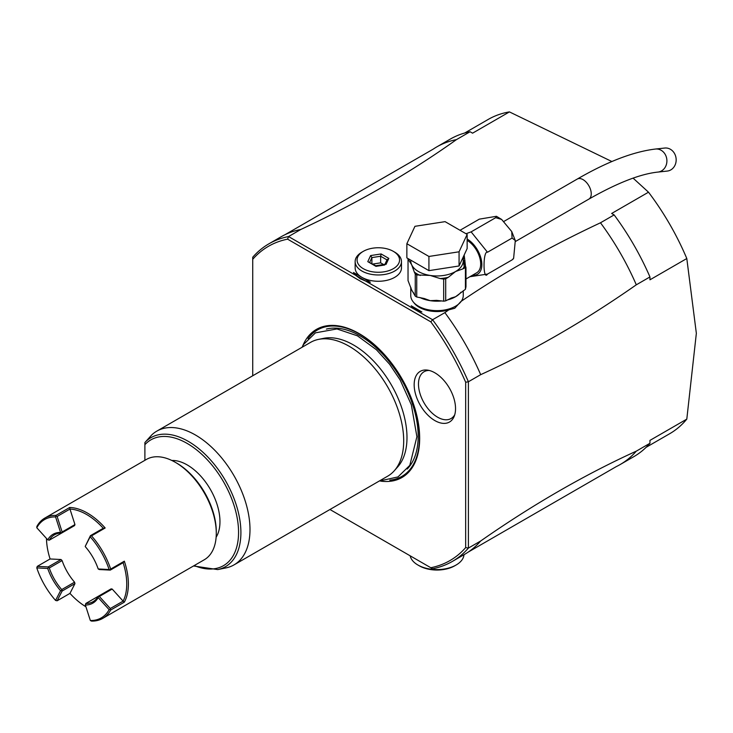 <?xml version="1.0" encoding="UTF-8"?>
<svg xmlns="http://www.w3.org/2000/svg" width="733" height="733" viewBox="0 0 733 733"><rect width="100%" height="100%" fill="white"/><g stroke="black" fill="none" stroke-linecap="round" stroke-linejoin="round"><path stroke-width="1.1" d="M513.118 258.996L512.083 259.903L513.622 258.309L515.299 240.525L512.083 238.06L511.735 231.546L501.629 219.433L495.7 217.683L496.443 216.299L479.318 219.149L460.04 230.281M465.996 233.726L471.127 231.875L495.7 217.683M471.127 231.875L487.509 252.244L512.083 238.06M487.509 252.244C482.882 250.145 482.882 281.545 487.509 274.087L512.083 259.903M487.509 274.087L469.899 276.717M467.15 240.378A19.305 11.142 60 0 1 479.666 257.393A19.305 11.142 60 0 1 476.688 272.795L465.977 278.98M464.163 255.011L465.547 266.546M462.816 258.135L464.612 258.483L462.862 258.382M459.069 265.978L428.924 270.642L406.861 257.897L406.861 243.713L414.942 226.314L445.087 221.65L467.15 234.386L467.15 248.579L459.069 265.978L459.069 251.795L428.924 256.458L428.924 270.642M428.924 256.458L406.861 243.713M467.15 234.386L459.069 251.795M465.428 289.297L465.977 286.731L465.977 267.811L465.428 267.582L465.428 289.297L455.569 296.737L451.271 298.01L445.71 300.86A29.732 17.161 180 0 1 443.685 301.171L436.584 300.365L430.207 300.667L424.224 298.505L416.738 297.002A29.732 17.161 180 0 1 415.254 296.15L415.254 274.078A29.732 17.161 0 0 0 416.738 274.939L430.207 275.443L440.112 278.549A28.184 16.273 0 0 0 448.321 277.285L455.569 271.522L462.816 268.91A28.184 16.273 0 0 0 464.181 266.684L463.256 259.794M465.428 267.582L462.816 268.91M445.71 300.86L445.71 278.787L448.321 277.285M465.895 267.371A1.933 1.521 155.1 0 0 464.181 266.684L464.713 267.82M463.513 260.545L464.951 260.453M410.755 287.281L410.755 295.481A26.251 15.155 180 0 0 426.954 309.482A26.251 15.155 180 0 0 455.569 306.202A26.251 15.155 0 0 0 463.256 295.481L463.256 290.726M409.326 259.326A28.184 16.273 0 0 0 408.996 260.591L411.644 264.723L414.301 272.016A28.184 16.273 0 0 0 420.311 275.489M415.254 274.078L414.301 272.016M415.254 296.15L411.644 289.947L408.034 280.592L408.034 258.575M408.996 260.591L408.07 258.602M440.112 278.549L443.685 279.108A29.732 17.161 0 0 0 445.71 278.787M443.685 301.171L443.685 279.108M416.738 297.002L416.738 274.939M600.483 222.786A183.387 105.882 60 0 1 636.299 284.816L649.951 276.937A183.387 105.882 -120 0 0 614.135 214.906L600.483 222.786C549.099 246.874 502.563 273.116 460.883 301.52L454.753 308.263L448.834 309.83A25.096 14.486 0 0 1 413.788 302.555M636.299 284.816C584.43 321.063 532.552 351.006 480.683 374.664A183.387 105.882 -120 0 0 444.876 312.634L432.589 319.725L365.538 281.014A26.058 15.045 180 0 0 370.376 282.232L353.489 272.484L357.154 276.176A24.134 13.927 0 0 0 360.746 279.026M444.876 312.634L448.834 309.83M614.135 214.906L611.643 213.477L648.503 192.193L633.092 178.137M611.908 161.544L509.435 111.902A181.463 104.764 -120 0 0 488.242 119.415L464.649 133.04M357.154 276.176L365.529 281.014L360.224 278.732L355.597 275.269L288.545 236.557L300.823 229.466C358.153 202.665 410.022 172.722 456.439 139.627L470.091 131.748L472.574 133.177L509.435 111.902M355.597 275.269A26.058 15.045 180 0 1 353.489 272.484M355.148 261.589L355.148 267.893A23.163 13.377 0 0 0 361.928 277.358A23.163 13.377 0 0 0 387.171 280.253A23.163 13.377 0 0 0 401.473 267.893L401.473 261.589A23.163 13.377 180 0 1 387.171 273.95A23.163 13.377 180 0 1 361.928 271.045A23.163 13.377 180 0 1 355.148 261.589A23.163 13.377 180 0 1 361.928 252.134L363.293 251.346A21.239 12.259 180 0 1 393.328 251.346L393.328 251.346A21.239 12.259 180 0 1 393.328 268.681A21.239 12.259 180 0 1 363.293 268.681A21.239 12.259 180 0 1 363.293 251.346M411.204 305.798A29.925 17.271 180 0 0 415.849 309.271A29.925 17.271 180 0 0 421.86 311.956L411.204 305.798L416.179 309.454M648.503 192.193A181.463 104.764 -120 0 1 686.803 258.529L649.951 279.814L649.951 276.937M646.112 447.332L669.696 433.716A181.463 104.764 60 0 0 686.803 419.12L696.35 333.313L686.803 258.529M649.951 443.273L636.299 451.152A183.387 105.882 60 0 1 620.155 464.548L633.807 456.668A183.387 105.882 60 0 0 649.951 443.273L649.951 440.396L686.803 419.12M300.823 229.466A183.387 105.882 -120 0 0 284.935 234.743L433.139 149.175A183.387 105.882 60 0 1 436.767 146.902A183.387 105.882 60 0 1 456.439 139.627M436.767 146.902L450.419 139.023A183.387 105.882 60 0 1 470.091 131.748M284.935 234.743A183.387 105.882 -120 0 0 281.151 236.75L268.864 243.842A183.387 105.882 60 0 1 288.536 236.557L287.593 239.16A181.463 104.764 60 0 0 252.729 259.29L252.729 257.237A183.387 105.882 60 0 1 268.864 243.842M252.729 259.29L252.729 375.754M430.802 567.727A181.454 104.764 60 0 0 465.666 547.597L465.675 382.232A181.454 104.764 60 0 0 430.812 321.851L287.593 239.16M329.942 509.499L432.589 568.762A183.387 105.882 60 0 0 452.261 561.478A183.387 105.882 60 0 0 468.405 548.082L468.396 381.756L465.675 382.232M302.637 346.095A85.514 49.377 60 0 1 359.197 333.625A85.514 49.377 60 0 1 418.68 425.232A85.514 49.377 60 0 1 380.592 481.114M434.852 420.577A29.256 16.886 60 0 1 414.511 389.278A29.256 16.886 60 0 1 427.476 370.119A29.256 16.886 60 0 1 434.852 372.804A29.256 16.886 60 0 1 454.176 416.371A29.256 16.886 60 0 1 434.852 420.577M465.675 547.606L468.396 548.082L480.683 540.991C532.552 504.753 584.43 474.801 636.299 451.152M430.812 321.851L432.589 319.725A183.387 105.882 60 0 1 468.405 381.756L480.683 374.664M620.155 464.548A183.387 105.882 60 0 1 616.38 466.555L468.167 552.123A183.387 105.882 -120 0 0 480.683 540.991M452.261 561.478L464.548 554.386A183.387 105.882 -120 0 0 468.167 552.123M463.998 554.698A27.029 15.604 180 0 1 456.118 565.006L456.118 565.006A27.029 15.604 180 0 1 417.892 565.006A27.029 15.604 180 0 1 410.168 555.816M454.762 565.784A25.096 14.486 180 0 1 454.753 565.794L456.118 565.006L454.753 565.794A25.096 14.486 180 0 1 419.258 565.794L417.892 565.006M318.507 339.397L323.665 338.344A75.517 43.595 60 0 1 353.59 345.032A75.517 43.595 60 0 1 406.989 437.519A75.517 43.595 60 0 1 397.817 466.774L394.327 470.714A77.212 44.585 -120 0 0 397.323 407.566A77.212 44.585 -120 0 0 349.1 346.233A77.212 44.585 -120 0 0 318.507 339.397A77.212 44.585 -120 0 0 310.49 342.412L156.789 431.151A77.212 44.585 -120 0 0 151.713 434.971L144.896 442.549A74.5 43.009 60 0 1 225.663 480.985A74.5 43.009 60 0 1 217.738 569.587L225.984 567.901A77.212 44.585 -120 0 0 234.001 564.896A77.212 44.585 -120 0 0 245.839 503.021A77.212 44.585 -120 0 0 195.39 434.971A77.212 44.585 -120 0 0 156.789 431.151M234.001 564.896L387.711 476.157A77.212 44.585 -120 0 0 394.327 470.714M144.896 460.306L144.896 442.549M171.824 460.471A46.326 26.745 60 0 1 219.964 521.658A46.326 26.745 60 0 1 216.134 537.207M36.787 527.751L47.718 539.818A39.765 22.961 60 0 1 60.555 532.405L55.571 516.902A56.753 32.765 -120 0 0 36.787 527.751L36.87 526.441A57.916 33.434 60 0 1 44.823 518.084L146.38 459.454A57.916 33.434 60 0 1 175.334 462.321L176.699 463.109A55.983 32.325 60 0 1 216.281 531.672L216.281 533.248A57.916 33.434 60 0 1 204.287 559.755L102.73 618.386A57.916 33.434 60 0 1 91.515 621.098L90.342 620.512A56.753 32.765 -120 0 0 109.125 609.664L98.195 597.597L98.277 596.286A38.611 22.292 60 0 1 93.082 601.674A38.611 22.292 60 0 1 85.816 603.479L111.104 588.874L112.186 589.057L123.126 601.133A56.753 32.765 -120 0 0 123.126 562.697M175.334 462.321A57.916 33.434 60 0 1 216.281 533.248L216.281 531.672M44.823 518.084A57.916 33.434 60 0 1 56.038 515.372L69.69 507.493A57.916 33.434 60 0 1 105.167 527.98L91.515 535.86A57.916 33.434 60 0 1 110.683 569.065L124.335 561.185A57.916 33.434 60 0 1 128.376 583.999A57.916 33.434 60 0 1 124.335 602.15L123.117 601.124L110.289 608.527L99.349 596.46L98.414 596.607M124.335 561.185L123.117 562.697L110.289 570.1L110.683 569.065M102.73 618.386A57.916 33.434 60 0 0 110.683 610.03L124.335 602.15M46.481 538.453A56.753 32.765 -120 0 0 50.091 558.967L61.031 559.517L62.103 560.589A38.611 22.292 60 0 0 74.564 582.167L61.737 589.579A38.611 22.292 60 0 1 49.276 567.993L62.103 560.589M55.571 516.902L56.038 515.372M69.69 507.493L69.965 509.059L57.137 516.472L56.175 516.169M62.103 532.781L49.276 540.184A38.611 22.292 60 0 1 54.471 534.797A38.611 22.292 60 0 1 61.737 532.992L62.122 531.975L74.949 524.562L69.965 509.059A56.753 32.765 60 0 1 103.252 528.273L105.167 527.98M91.515 535.86L90.416 535.686L103.243 528.273M90.544 536.015L85.23 546.397L90.416 535.686M85.358 546.726A39.765 22.961 60 0 1 98.195 568.964L109.125 569.523A56.753 32.765 -120 0 0 90.342 536.977M109.125 569.523L110.069 569.825M98.195 568.964L99.349 569.541L110.289 570.1M85.926 606.768A56.753 32.765 60 0 1 69.965 593.382L74.949 583.633L74.564 582.167M74.949 524.562L74.564 525.588L61.737 532.992M85.816 603.479L85.358 605.009L90.342 620.512M112.186 589.057L99.349 596.46M110.683 610.03L110.069 609.517L110.289 608.527M110.069 609.517L109.125 609.664M55.571 600.437L60.555 590.688A39.765 22.961 60 0 1 47.718 568.46L36.787 567.901A56.753 32.765 -120 0 0 55.571 600.437L57.137 600.785L69.965 593.382M36.787 567.901L37.264 566.371L50.091 558.967M49.276 567.993L48.204 566.93L61.031 559.517M48.204 566.93L37.264 566.371M74.949 583.633L62.122 591.036L61.737 589.579M57.137 600.785L62.122 591.036M60.555 590.688L61.526 590.541M48.341 567.69L47.718 568.46M98.195 597.597A39.765 22.961 60 0 1 85.358 605.009M47.718 539.818L49.276 540.184M62.122 531.975L57.137 516.472M61.526 532.717L60.555 532.405M429.181 370.449A27.029 15.604 -120 0 0 418.974 389.351A27.029 15.604 -120 0 0 437.583 417.178A27.029 15.604 -120 0 0 454.744 414.731M394.693 252.134L393.328 251.346L394.693 252.134A23.163 13.377 180 0 1 401.473 261.589M386.007 264.457L388.829 258.392L381.123 253.948L370.614 255.57L367.792 261.644L375.965 266.354L384.724 265.007M367.792 261.644L375.8 265.731M370.614 255.57L371.897 257.595L369.744 262.24M381.123 253.948L380.656 256.238L371.897 257.595L371.897 263.477M388.829 258.392L387.07 259.94M383.588 264.531L380.656 262.835L372.868 264.045M380.656 262.835L380.656 256.238L386.987 259.894M657.977 172.072A11.581 10.143 83.9 0 0 666.444 164.311A11.581 10.143 83.9 0 0 663.493 152.125A11.581 10.143 83.9 0 0 655.504 149.037L664.767 148.039A11.581 10.143 83.9 0 1 672.757 151.135A11.581 10.143 83.9 0 1 675.707 163.312A11.581 10.143 83.9 0 1 667.241 171.073L657.977 172.072C640.312 173.932 617.278 182.948 588.856 199.119A11.581 6.689 60 0 0 586.125 182.096A11.581 6.689 60 0 0 577.274 179.054L503.883 221.43M467.15 239.031A20.955 12.104 60 0 1 481.59 261.269A20.955 12.104 60 0 1 472.611 275.15M410.755 260.151L410.755 260.801A26.251 15.155 0 0 0 411.644 264.723A26.251 15.155 0 0 0 430.207 275.443A26.251 15.155 0 0 0 455.569 271.522A26.251 15.155 0 0 0 463.256 260.801L463.256 256.953M447.222 299.989A26.251 15.155 0 0 0 455.569 296.737A26.251 15.155 0 0 0 460.984 292.192M419.817 297.479A26.251 15.155 0 0 0 430.207 300.667A26.251 15.155 0 0 0 441.972 300.906M410.938 287.831A26.251 15.155 0 0 0 411.644 289.947A26.251 15.155 0 0 0 413.815 293.127M308.052 338.628A84.506 48.79 60 0 1 359.701 334.156A84.506 48.79 -120 0 1 417.389 418.497A84.506 48.79 -120 0 1 389.764 480.152M407.2 469.047A81.849 47.26 -120 0 0 411.827 402.16A81.849 47.26 -120 0 0 360.288 335.989A81.849 47.26 60 0 0 326.387 329.08M144.896 444.711A72.631 41.937 60 0 1 230.913 496.837A72.631 41.937 60 0 1 194.245 565.555M496.443 216.299L501.629 219.433M511.735 231.546L515.299 240.525M513.622 258.309L513.008 259.18M463.256 259.702L465.931 267.426M301.996 347.314L303.627 344.409L315.447 332.846L336.942 328.943L357.411 335.815L376.432 349.751L389.58 364.209L400.136 379.941L411.341 404.808L416.903 436.712L409.802 465.354L397.992 476.926L379.208 481.059M193.53 565.968L217.738 569.587M387.18 259.482L384.935 264.32M385.246 264.274L375.772 265.74M515.501 241.469L588.856 199.119M655.504 149.037C633.33 151.685 607.245 161.691 577.274 179.054"/></g></svg>
